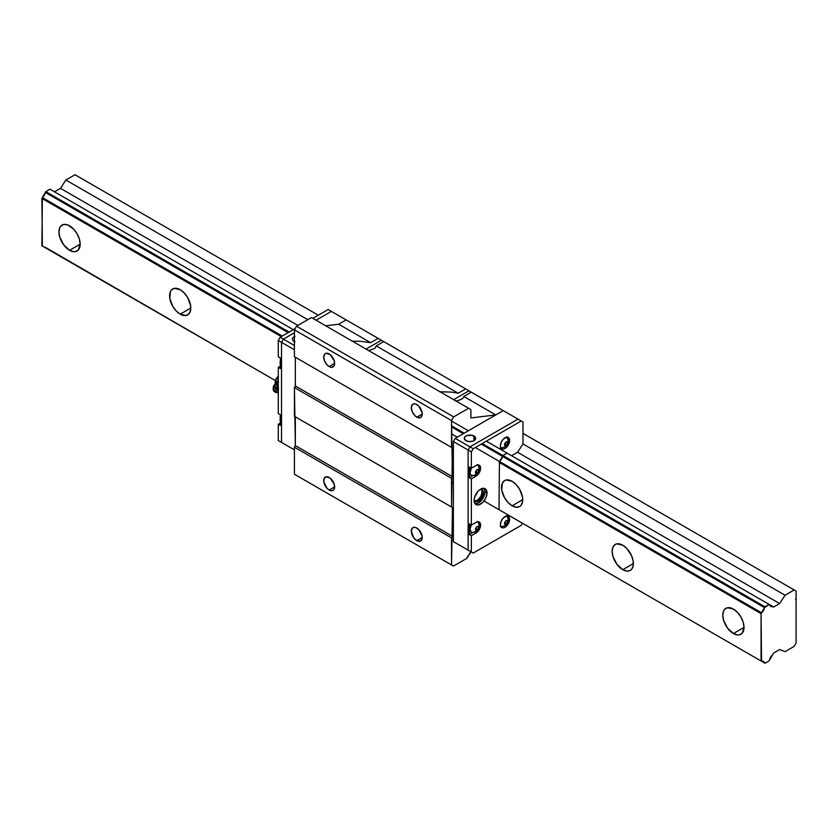 <?xml version="1.0" encoding="UTF-8"?>
<svg xmlns="http://www.w3.org/2000/svg" width="838" height="838" viewBox="0 0 838 838"><rect width="100%" height="100%" fill="white"/><g stroke="black" fill="none" stroke-linecap="round" stroke-linejoin="round"><path stroke-width="1.26" d="M69.564 250.29A15 8.652 60 0 1 59.76 237.081A15 8.652 60 0 1 62.064 225.066A15 8.652 60 0 1 69.564 225.81A15 8.652 60 0 1 79.359 239.019A15 8.652 60 0 1 77.054 251.033A15 8.652 60 0 1 69.564 250.29L80.165 244.172L69.564 250.29L73.618 251.704L75.451 251.63L78.374 249.944L80.165 244.172L79.359 239.019L77.054 233.718L73.618 229.078L67.49 224.846L63.667 224.469L60.745 226.155L59.76 227.706L58.953 231.927L59.76 237.081L63.667 244.832L69.564 250.29M180.201 314.177A15 8.652 60 0 1 170.407 300.957A15 8.652 60 0 1 172.701 288.942A15 8.652 60 0 1 180.201 289.686A15 8.652 60 0 1 189.996 302.895A15 8.652 60 0 1 187.702 314.91A15 8.652 60 0 1 180.201 314.177L190.802 308.049L180.201 314.177L186.088 315.507L189.021 313.821L190.603 310.322L190.603 305.545L187.702 297.595L184.255 292.965L180.201 289.686L174.314 288.345L171.381 290.032L170.407 291.593L169.8 298.318L172.701 306.258L176.148 310.898L180.201 314.177M512.123 505.806A15 8.652 60 0 1 502.329 492.587A15 8.652 60 0 1 504.623 480.572A15 8.652 60 0 1 512.123 481.316A15 8.652 60 0 1 521.917 494.535A15 8.652 60 0 1 519.623 506.55A15 8.652 60 0 1 512.123 505.806L522.723 499.678L512.123 505.806L516.177 507.22L519.623 506.55L520.943 505.45L522.524 501.952L522.524 497.175L519.623 489.235L516.177 484.594L512.123 481.316L506.236 479.985L504.623 480.572L502.329 483.222L501.721 489.947L504.623 497.887L508.069 502.528L512.123 505.806M622.76 569.683A15 8.652 60 0 1 612.966 556.474A15 8.652 60 0 1 615.27 544.449A15 8.652 60 0 1 622.76 545.192A15 8.652 60 0 1 632.554 558.412A15 8.652 60 0 1 630.26 570.427A15 8.652 60 0 1 622.76 569.683L633.371 563.565L622.76 569.683L626.824 571.097L630.26 570.427L631.58 569.327L633.161 565.828L633.161 561.051L631.58 555.73L626.824 548.471L622.76 545.192L616.873 543.862L615.27 544.449L612.966 547.099L612.159 551.32L612.966 556.474L616.873 564.215L622.76 569.683M733.407 633.559A15 8.652 60 0 1 723.603 620.35A15 8.652 60 0 1 725.907 608.336A15 8.652 60 0 1 733.407 609.069A15 8.652 60 0 1 743.201 622.288A15 8.652 60 0 1 740.897 634.303A15 8.652 60 0 1 733.407 633.559L744.008 627.442L733.407 633.559L737.461 634.974L739.294 634.9L742.217 633.214L744.008 627.442L743.201 622.288L740.897 616.988L737.461 612.348L733.407 609.069L727.51 607.739L724.587 609.425L723.603 610.975L722.796 615.197L723.603 620.35L727.51 628.091L733.407 633.559M772.584 654.876L773.652 653.012L779.654 649.555L785.038 651.66L794.162 646.391L796.1 643.039L796.1 600.092A1.299 0.754 -60 0 1 795.911 600.039A1.299 0.754 -60 0 1 796.1 598.248L796.1 591.083L794.162 589.962L785.038 595.231L779.654 603.559L773.652 607.016L486.344 441.144L769.137 604.408L764.507 607.634L481.242 444.088L764.507 607.634A5.374 3.101 -60 0 1 761.533 612.777L475.638 447.722L761.533 612.777L761.061 613.594L499.019 462.293L761.061 613.594L764.979 606.817L482.175 443.543L764.979 606.817L769.137 604.408L772.584 606.398A5.374 3.101 -60 0 1 770.646 606.314A5.374 3.101 -60 0 1 769.609 604.68L770.646 606.314L773.652 607.016L779.654 603.559L517.591 452.258L779.654 603.559L785.038 595.231L522.985 443.941L785.038 595.231L794.162 589.962L522.985 433.403L796.1 591.083L796.1 643.039L794.162 646.391L785.038 651.66L779.654 649.555L773.652 653.012L769.609 660.019A5.374 3.101 -60 0 1 772.584 654.876M769.137 660.836L764.979 663.246L502.842 511.903L764.979 663.246L769.137 660.836M45.346 247.765L275.325 380.546L45.189 247.231M451.535 482.279L453.379 483.337L451.535 482.279M483.976 501.009L764.979 663.246L483.976 501.009M45.346 192.426L45.807 191.609L289.11 332.078L45.807 191.609L49.976 189.21L293.279 329.669L49.976 189.21L45.807 191.609L45.346 192.426L288.167 332.623L45.346 192.426A5.374 3.101 120 0 1 42.371 197.569L282.228 336.048L42.371 197.569L45.346 192.426M451.535 425.851L464.2 433.162L451.535 425.851M463.257 433.707L451.535 426.93L463.257 433.707M468.369 430.763L451.535 421.043L468.369 430.763M761.533 661.255A5.374 3.101 -60 0 1 763.47 661.339A5.374 3.101 -60 0 1 764.507 662.973L763.47 661.339L761.061 660.983L761.061 613.594L761.533 661.255L499.427 509.933L761.533 661.255M42.371 246.047L275.325 380.546L41.9 245.775L275.325 380.546L41.9 245.775L42.371 197.569L41.9 198.386L281.285 336.593L41.9 198.386L42.371 246.047M457.318 437.143L451.535 433.801L457.318 437.143M54.491 191.818L60.493 188.351L297.888 325.416L60.493 188.351L65.877 180.023L307.787 319.697L65.877 180.023L75.001 174.754L318.304 315.224L75.001 174.754L65.877 180.023L60.493 188.351L54.491 191.818M499.019 509.693L761.061 660.983L499.019 509.693L499.427 461.581L499.019 509.693M461.141 399.485L463.665 397.495L463.833 396.479L495.782 414.925L463.833 396.479L471.302 392.163L503.25 410.62L383.71 341.6L465.687 388.926L458.218 393.242L376.241 345.905L458.218 393.242L451.734 392.132L439.562 391.734L451.734 392.132L458.218 393.242L465.687 388.926L468.955 390.812L453.651 399.653L468.955 390.812L471.302 392.163L463.833 396.479L463.665 397.495L461.141 399.485L455.966 401.213L461.853 399.108M375.173 347.938L376.241 345.905L383.71 341.6L331.398 311.39L316.083 320.231L331.398 311.39L346.146 319.906L338.678 324.222L346.146 319.906L338.678 324.222L370.637 342.669L378.106 338.363L346.146 319.906L338.678 324.222L370.637 342.669L360.288 341.255L351.97 341.16L360.288 341.255L370.637 342.669L378.106 338.363L381.363 340.249L366.059 349.079L381.363 340.249L383.71 341.6L376.241 345.905L375.173 347.938L373.549 348.912L368.385 350.64L373.549 348.912M416.769 540.625A7.72 4.452 60 0 1 411.73 533.827A7.72 4.452 60 0 1 412.914 527.647A7.72 4.452 60 0 1 416.769 528.024A7.72 4.452 60 0 1 421.807 534.833A7.72 4.452 60 0 1 420.624 541.013A7.72 4.452 60 0 1 416.769 540.625L422.226 537.483L416.769 540.625L413.742 537.818L411.311 531.177L412.233 528.212L413.742 527.343L415.711 527.531L418.853 529.71L422.122 536.184L422.122 538.645L420.624 541.013L416.769 540.625M329.177 490.062A7.72 4.452 60 0 1 324.138 483.264A7.72 4.452 60 0 1 325.322 477.073A7.72 4.452 60 0 1 329.177 477.461A7.72 4.452 60 0 1 334.226 484.259A7.72 4.452 60 0 1 333.042 490.44A7.72 4.452 60 0 1 329.177 490.062L334.634 486.909L329.177 490.062L327.092 488.376L323.824 481.902L324.138 478.435L326.15 476.77L330.245 478.194L334.226 484.259L334.53 488.072L333.713 489.874L331.272 490.785L329.177 490.062M329.177 366.562A7.72 4.452 60 0 1 324.138 359.764A7.72 4.452 60 0 1 325.322 353.573A7.72 4.452 60 0 1 329.177 353.961A7.72 4.452 60 0 1 334.226 360.759A7.72 4.452 60 0 1 333.042 366.939A7.72 4.452 60 0 1 329.177 366.562L334.634 363.409L329.177 366.562L327.092 364.876L324.641 361.136L323.719 357.114L324.641 354.139L326.15 353.269L330.245 354.694L334.226 360.759L334.53 364.582L333.713 366.374L331.272 367.285L329.177 366.562M416.769 417.125A7.72 4.452 60 0 1 411.73 410.327A7.72 4.452 60 0 1 412.914 404.146A7.72 4.452 60 0 1 416.769 404.534A7.72 4.452 60 0 1 421.807 411.332A7.72 4.452 60 0 1 420.624 417.513A7.72 4.452 60 0 1 416.769 417.125L422.226 413.982L416.769 417.125L414.684 415.449L412.233 411.709L411.311 407.677L412.233 404.712L413.742 403.843L415.711 404.031L418.853 406.21L422.122 412.694L422.122 415.145L420.624 417.513L416.769 417.125M311.474 317.571L296.537 326.192L294.421 329.868L294.421 356.695L295.343 357.229L295.343 385.972L294.421 387.565L295.343 445.596L294.421 447.188L294.421 474.235L453.463 566.059L451.535 564.938L451.535 537.891L452.457 536.299L295.343 445.596L294.421 447.188L451.535 537.891L294.421 447.188L294.421 474.235L453.463 566.059L467.049 558.213L453.463 566.059L451.535 564.938L452.457 507.556L294.421 416.318L452.457 507.556L295.343 416.842L295.343 445.596L452.457 536.299L452.457 507.556L451.535 507.021L451.535 478.278L452.457 476.675L295.343 385.972L294.421 387.565L451.535 478.278L294.421 387.565L294.421 416.318L451.535 507.021L452.457 447.932L294.421 356.695L452.457 447.932L295.343 357.229L295.343 385.972L452.457 476.675L451.535 420.571L453.651 416.895L468.589 408.274L470.893 409.604L470.893 417.953L495.782 414.925L503.25 410.62L495.782 414.925L470.893 417.953L470.893 409.604L311.474 317.571L468.589 408.274L453.651 416.895L296.537 326.192L453.651 416.895L451.535 420.571L294.421 329.868L451.535 420.571L451.535 447.398L294.421 356.695L294.421 329.868L296.537 326.192L311.474 317.571M338.678 324.222L325.731 325.793L338.678 324.222M470.778 551.666A3.907 2.263 -60 0 1 468.934 554.861L467.08 558.056A3.907 2.263 -60 0 1 467.049 558.213A3.907 2.263 120 0 0 467.08 558.056A3.907 2.263 -60 0 1 468.934 554.861L470.862 551.195M294.421 341.611A5.667 3.279 180 0 1 294.096 341.443A5.667 3.279 180 0 1 292.441 339.128A5.667 3.279 180 0 1 294.421 336.635M283.359 443.459L294.421 449.849L281.516 442.401L294.421 449.849L281.516 442.401L281.516 342.323L294.421 349.771L281.516 342.323L283.359 339.128L294.421 345.518L283.359 339.128L294.421 332.738L283.359 339.128L294.421 332.738L283.359 339.128L280.133 337.264L278.289 340.458L278.289 356.747L278.289 340.458L280.133 337.264L295.154 328.59L280.133 337.264L283.359 339.128L281.516 342.323L283.359 339.128L281.516 342.323L278.289 340.458L281.516 342.323L281.516 442.401L281.516 342.323L281.516 442.401L278.289 440.537L280.133 441.595L278.289 440.537L278.289 424.248L280.311 425.421L280.311 414.768L280.311 425.421L278.289 424.248L278.289 440.537L283.359 443.459M294.955 336.405L292.871 337.871L292.441 339.128L292.871 340.385L294.955 341.852M316.083 320.231L331.398 311.39L328.161 309.526L312.857 318.367L328.161 309.526L331.398 311.39L316.083 320.231M481.609 489.79L480.729 489.277L481.609 489.79M465.959 440.662A5.667 3.279 180 0 1 464.294 438.347A5.667 3.279 180 0 1 467.803 435.32A5.667 3.279 180 0 1 473.983 436.032L473.983 440.662L473.983 436.032A5.667 3.279 180 0 1 475.638 438.347A5.667 3.279 180 0 1 472.14 441.375A5.667 3.279 180 0 1 465.959 440.662L468.861 441.563L473.124 441.071L475.209 439.604L475.534 437.708L472.14 435.32L466.818 435.624L465.258 436.535L464.294 438.347L465.959 440.662M469.971 551.205L473.198 553.07L471.354 552.001L471.354 535.712L475.963 533.052L474.518 532.214L475.963 533.052L477.723 531.627L479.797 528.474L480.572 525.07A6.515 3.761 -60 0 1 475.963 533.052L471.354 535.712L471.354 552.001L473.198 553.07L521.236 525.332L473.198 553.07L468.128 550.137L468.128 450.058L469.971 446.864L518.01 419.136L519.476 419.985L518.01 419.136L469.971 446.864L468.128 450.058L468.128 550.137L453.379 541.62L471.354 552.001L468.128 550.137L468.128 450.058L453.379 441.542L471.354 451.923L473.198 448.728L521.236 421.001L522.985 422.006L522.985 443.941L522.985 422.006L521.236 421.001L473.198 448.728L471.354 451.923L471.354 468.212L469.322 467.038L469.322 477.691L469.322 467.038L471.354 468.212L471.354 451.923L468.128 450.058L469.971 446.864L455.223 438.347L473.198 448.728L469.971 446.864L518.01 419.136L503.25 410.62L521.236 421.001L518.01 419.136L469.971 446.864L468.128 450.058L468.128 550.137L469.971 551.205M455.223 542.689L468.505 550.356L453.379 541.62L453.379 441.542L455.223 438.347L503.25 410.62L455.223 438.347L453.379 441.542L453.379 541.62L455.223 542.689M280.311 361.094A6.191 3.572 120 0 0 280.081 362.844L280.416 360.717M280.311 417.942A6.191 3.572 120 0 0 280.311 421.179M280.164 416.936L280.164 416.182M280.416 421.441L280.416 417.565M280.416 364.582L280.081 362.844A6.191 3.572 120 0 0 280.311 364.331M280.311 414.768L278.289 413.595L278.289 367.39L280.311 368.563L280.311 357.92L280.311 368.563L278.289 367.39L278.289 413.595L280.311 414.768M280.311 366.227L278.289 367.39L280.311 366.227M280.311 357.92L278.289 356.747L280.311 357.92M280.311 423.075L278.289 424.248L280.311 423.075M474.119 500.139L475.156 501.344L477.608 501.438L481.934 497.426L483.243 491.676L482.531 490.094L480.384 489.298A6.777 3.918 -60 0 1 481.934 489.602A6.777 3.918 -60 0 1 483.337 492.702L482.143 492.011A6.777 3.918 120 0 0 481.284 489.34M480.572 468.212A6.515 3.761 -60 0 1 475.963 476.194L474.518 475.366L475.963 476.194L476.864 475.575L480.226 470.453L480.572 468.212L479.127 467.384L480.572 468.212L480.488 467.227L479.221 465.226A6.515 3.761 -60 0 1 480.572 468.212M479.127 524.232L480.572 525.07L479.127 524.232M500.401 524.588A6.515 3.761 -60 0 1 503.24 518.031A6.515 3.761 -60 0 1 508.268 516.281A6.515 3.761 -60 0 1 509.619 519.267L508.174 518.429L509.619 519.267A6.515 3.761 -60 0 1 506.77 525.824A6.515 3.761 -60 0 1 501.742 527.573A6.515 3.761 -60 0 1 500.401 524.588L500.747 526.421L502.444 527.825L504.109 527.668L506.77 525.824L509.263 521.508L509.619 519.267L508.844 516.753L506.77 515.988L503.24 518.031L501.176 521.184L500.401 524.588M500.401 445.806A6.515 3.761 -60 0 1 503.24 439.238A6.515 3.761 -60 0 1 508.268 437.499A6.515 3.761 -60 0 1 509.619 440.484L508.174 439.646L509.619 440.484A6.515 3.761 -60 0 1 506.77 447.042A6.515 3.761 -60 0 1 501.742 448.791A6.515 3.761 -60 0 1 500.401 445.806L500.747 447.639L502.444 449.042L504.109 448.885L506.77 447.042L509.525 441.574L508.844 437.97L506.77 437.206L503.24 439.238L501.176 442.401L500.401 445.806M501.334 447.89C507.482 446.843 509.462 443.407 507.283 437.593A6.515 3.761 120 0 0 507.095 437.195M471.962 532.434L470.296 531.47L469.636 530.025L470.841 524.766A6.191 3.572 120 0 0 469.552 529.082L470.013 529.354A6.191 3.572 -60 0 1 471.302 525.038L470.013 529.354L471.302 532.182A6.191 3.572 -60 0 1 470.013 529.354L469.552 529.082A6.191 3.572 120 0 0 470.841 531.921A6.191 3.572 120 0 0 471.082 532.036M474.392 475.031A6.191 3.572 -60 0 1 471.302 475.335A6.191 3.572 -60 0 1 471.302 468.18L470.034 472.978L470.757 474.884L472.716 475.607L471.962 475.575M471.302 475.335L469.888 473.973L469.552 472.234L470.841 467.918A6.191 3.572 120 0 0 470.841 475.073A6.191 3.572 120 0 0 471.082 475.188M503.439 447.293A6.191 3.572 -60 0 1 500.831 447.806M475.115 503.764A9.124 5.269 120 0 0 481.661 500.192A9.124 5.269 120 0 0 485.003 491.738L487.025 492.912A9.124 5.269 -60 0 1 483.044 502.098A9.124 5.269 -60 0 1 476.005 504.549A9.124 5.269 -60 0 1 474.119 500.37A9.124 5.269 -60 0 1 478.1 491.183A9.124 5.269 -60 0 1 485.139 488.732A9.124 5.269 -60 0 1 487.025 492.912L485.003 491.738A9.124 5.269 120 0 0 484.008 488.345M504.518 444.706L505.314 445.837L506.906 444.915L504.885 443.742L506.906 444.915L507.713 442.862L506.33 442.055L507.713 442.862L506.906 441.72L505.314 442.642L504.518 444.706L505.314 442.642L506.906 441.72L507.713 442.862L506.906 444.915L505.314 445.837L504.518 444.706M504.591 445.418L505.482 445.921L506.749 445.177L507.65 442.16L506.749 441.647L505.482 442.38L504.581 445.397L504.738 443.512L506.11 441.867L507.493 441.919L507.65 443.627L506.11 445.701L504.581 445.397M506.906 520.503L505.314 521.425L504.518 523.488L505.314 524.619L506.906 523.698L507.713 521.645L506.906 520.503L507.713 521.645L506.33 520.848L507.713 521.645L506.906 523.698L504.885 522.535L506.906 523.698L505.314 524.619L504.518 523.488L505.314 521.425L506.906 520.503M475.471 472.433L476.267 473.575L477.87 472.653L475.848 471.48L477.87 472.653L478.666 470.589L477.283 469.793L478.666 470.589L477.87 469.458L476.267 470.38L475.471 472.433L476.267 470.38L477.87 469.458L478.666 470.589L477.87 472.653L476.267 473.575L475.471 472.433M477.87 526.306L476.267 527.228L475.471 529.291L476.267 530.423L477.87 529.501L478.666 527.448L477.87 526.306L478.666 527.448L477.283 526.641L478.666 527.448L477.87 529.501L475.848 528.328L477.87 529.501L476.267 530.423L475.471 529.291L476.267 527.228L477.87 526.306M507.776 521.603L507.032 520.44L505.785 520.869L504.581 522.713L504.738 524.431L506.11 524.483L507.65 522.409L506.435 524.253L504.937 524.598L504.581 522.713L505.785 520.869L507.032 520.44L507.776 521.603M507.084 437.321L506.54 436.87M500.338 447.597L501.009 447.848M500.338 526.379L501.009 526.631M507.084 516.103L506.54 515.653M477.073 469.594L475.439 472.077L476.152 473.638L477.398 473.208L478.603 471.365L478.446 469.657L477.073 469.594L478.446 469.657L478.603 471.365L477.398 473.208L475.691 473.376L475.534 471.668L477.073 469.594M478.728 527.406L477.995 526.243L476.749 526.673L475.534 528.516L475.691 530.224L477.073 530.286L478.603 528.212L477.398 530.056L475.9 530.402L475.534 528.516L476.749 526.673L477.995 526.243L478.728 527.406M506.959 515.978A6.191 3.572 -60 0 1 507.818 518.492M478.037 465.059L477.492 464.608M478.037 521.906L477.492 521.456M502.077 447.712L500.412 447.88M506.812 436.797L507.503 438.326M502.077 526.494L500.412 526.662M506.812 515.58L507.503 517.109M502.517 456.239L502.842 455.663L502.517 456.239M477.911 521.781A6.191 3.572 -60 0 1 478.77 524.295M475.963 522.399A6.515 3.761 -60 0 1 479.221 522.084A6.515 3.761 -60 0 1 480.572 525.07L480.226 523.226L478.529 521.823L476.864 521.99L471.354 525.07L469.322 523.897L469.322 534.539L469.322 523.897L471.354 525.07L471.354 478.865L475.963 476.194L471.354 478.865L471.354 525.07L475.963 522.399M472.286 532.476C478.435 531.428 480.415 527.992 478.236 522.179A6.515 3.761 120 0 0 478.048 521.781M475.963 465.551A6.515 3.761 -60 0 1 479.221 465.226L476.864 465.132L471.354 468.212L475.963 465.551M511.725 455.663L517.496 452.321L511.725 455.663M517.675 452.143L522.912 444.056L517.675 452.143M477.765 464.535L478.456 466.054M472.894 475.628L469.322 477.691L471.354 478.865L469.322 477.691L472.894 475.628M470.841 475.073L471.501 475.314M477.765 521.383L478.456 522.912M472.894 532.476L469.322 534.539L471.354 535.712L469.322 534.539L472.894 532.476M506.969 453.18L503.041 455.453L506.969 453.18M502.433 456.438L499.563 461.424A5.374 3.101 -60 0 0 502.433 456.438M522.451 523.226L521.236 525.332L522.451 523.226M487.025 492.912L486.532 490.345L484.155 488.376L480.572 489.183L478.1 491.183L474.612 497.227L474.119 500.37L475.209 503.879L476.99 504.905L479.315 504.675L483.044 502.098L485.935 497.678L487.025 492.912M474.685 500.915L477.346 500.317L480.74 496.735L482.143 492.011L481.337 489.402M483.914 488.229L485.003 491.738L483.107 498.107L478.54 502.926L474.957 503.732M474.612 500.904A6.777 3.918 120 0 0 479.566 498.401A6.777 3.918 120 0 0 482.143 492.011L483.337 492.702A6.777 3.918 -60 0 1 480.384 499.521A6.777 3.918 -60 0 1 475.156 501.344A6.777 3.918 -60 0 1 474.119 500.16M278.289 390.351A3.834 3.027 -144.9 0 1 274.613 385.417A3.834 3.027 -144.9 0 0 278.289 390.351M274.948 385.071A3.719 2.933 35.1 0 0 278.289 389.995A3.719 2.933 -144.9 0 1 274.728 385.983M278.289 387.366L278.289 380.263A6.515 3.761 120 0 0 278.289 387.366M274.529 384.893A4.305 3.394 35.1 0 0 273.817 385.585A4.305 3.394 35.1 0 0 274.141 389.607A4.305 3.394 35.1 0 0 278.289 391.786A4.305 3.394 -144.9 0 1 273.324 387.009A4.305 3.394 -144.9 0 1 274.529 384.893M274.78 385.962A3.761 2.964 35.1 0 0 278.289 389.869A3.761 2.964 -144.9 0 1 274.78 385.962M275.011 386.391L274.487 385.092L275.262 383.982L275.901 384.778L275.262 383.982L274.487 385.092L275.472 382.484L274.487 385.092L275.011 386.391L278.625 389.481M276.708 388.497L277.713 389.104L278.289 388.287L277.713 389.104L275.346 387.02M273.324 387.009L273.178 389.073A3.132 2.472 35.1 0 0 274.675 391.849A3.132 2.472 35.1 0 0 277.797 392.32A3.132 2.472 35.1 0 0 278.007 392.215L276.456 392.53L274.298 391.556L273.272 388.56M276.76 380.934L275.828 384.003L277.441 386.695M278.289 387.743L277.598 386.884L278.289 387.743M277.106 379.174A6.515 3.761 60 0 1 278.289 376.293M280.311 415.04L280.311 421.294M280.311 358.193L280.311 364.436M501.334 526.673C507.482 525.625 509.462 522.189 507.283 516.376M478.236 465.32C480.415 471.145 478.435 474.58 472.286 475.617M278.457 376.189C274.173 379.865 274.173 383.626 278.457 387.481M273.817 385.585L275.189 384.338M277.441 388.958L278.038 389.251L277.441 388.958"/></g></svg>
